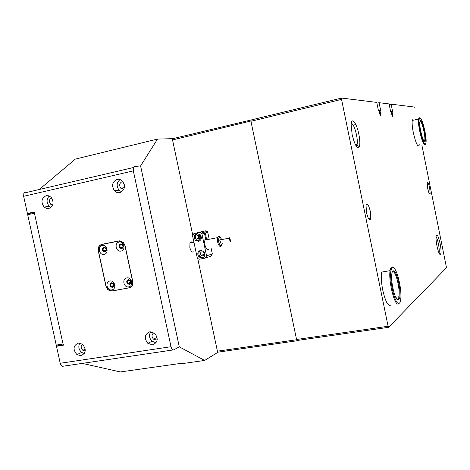 <?xml version="1.0" encoding="UTF-8"?>
<svg xmlns="http://www.w3.org/2000/svg" width="470" height="470" viewBox="0 0 470 470"><rect width="100%" height="100%" fill="white"/><g stroke="black" fill="none" stroke-linecap="round" stroke-linejoin="round"><path stroke-width="0.7" d="M191.772 241.803L189.968 242.89L189.857 247.614C190.879 251.268 192.148 252.672 193.675 251.832M57.634 345.808L56.494 346.284L60.213 363.275L171.01 346.713L133.327 170.863L23.653 196.301L23.87 193.105L133.392 167.537L134.496 166.468L140.601 165.939L179.287 346.854L204.667 360.443L182.942 363.51L182.284 363.181L120.355 371.935L82.244 363.386M124.25 184.44L124.48 186.108M297.293 340.732L218.174 352.124L217.41 351.184L296.617 339.745L297.293 340.732L297.733 340.403M204.667 360.443L218.174 352.124M171.01 346.713C171.667 349.175 172.59 350.221 173.777 349.85L179.305 346.848L140.601 165.939L157.509 139.073L75.359 159.101L39.192 189.528M157.509 139.073L172.837 138.668L252.126 119.733M251.092 119.709L250.892 121.013L172.537 139.948L192.665 234.695M197.753 258.647L217.41 351.184M172.537 139.948L172.837 138.668M250.892 121.013L296.617 339.745M209.185 248.888L208.768 249.411C207.2 250.146 205.889 248.595 204.85 244.753L204.597 241.257L205.607 238.619L204.479 233.296L201.941 234.007L201.418 232.997L199.774 232.427L193.928 233.584L192.583 235.852L197.206 257.613L197.776 258.67L199.368 259.205L205.22 258.112L206.577 255.856L201.941 234.007M206.788 249.024L208.034 249.106M207.117 239.671L206.048 238.995L206.4 238.384L207.258 238.789M205.607 238.619L205.102 239.259M205.255 239.23L204.973 239.541M198.616 241.351C201.577 240 202.129 237.808 200.261 234.783L196.983 233.649C194.01 235.024 193.476 237.221 195.373 240.246L198.616 241.351M199.327 239.3C200.954 238.554 201.254 237.356 200.232 235.693L198.434 235.076C196.807 235.828 196.507 237.033 197.547 238.689L199.327 239.3M202.153 258.018C205.143 256.667 205.678 254.476 203.763 251.432L200.52 250.328C197.523 251.703 197.001 253.912 198.957 256.943L202.153 258.018M202.858 255.927C204.497 255.181 204.791 253.976 203.733 252.314L201.965 251.709C200.32 252.461 200.032 253.671 201.095 255.333L202.858 255.927M197.318 232.656L205.631 230.823L196.907 232.797M205.631 230.823L207.258 231.381L207.775 232.38L205.278 233.073L204.761 232.074L203.122 231.51M199.562 235.212L199.832 238.032L200.502 238.507M199.774 232.427L193.928 233.584M205.278 233.073L206.4 238.384M206.577 255.856L212.328 253.894L211.189 248.507M209.056 238.443L207.775 232.38M212.328 253.894L210.989 256.121L205.678 257.954M202.323 231.728L203.962 232.292L204.479 233.296M200.69 250.299C198.475 252.026 198.258 254.117 200.032 256.579L203.128 257.666M200.179 238.883L199.027 238.267L198.505 237.385L198.458 236.11L199.086 235.071M197.306 233.602C194.985 235.276 194.703 237.385 196.466 239.929L199.445 241.069M221.664 239.277L219.925 237.115L219.167 237.327C217.98 240.699 218.574 243.548 220.947 245.863L222.392 243.084M221.717 245.64L220.33 246.774C217.974 244.935 217.099 241.886 217.71 237.614L218.239 236.733L219.126 236.481L220.119 237.186M229.695 237.726L229.184 238.149L230.153 241.598L230.664 241.175L229.695 237.726M220.577 239.806L220.213 239.553L219.684 239.982L220.935 243.36M63.239 344.927L57.076 345.897L56.236 345.098L27.677 214.702L28.094 213.539L34.21 212.17M34.492 212.322L34.433 213.198L27.677 214.702M56.236 345.098L63.045 344.022L34.433 213.198M63.045 344.022L63.879 344.821M104.986 251.262C106.285 250.622 106.479 249.623 105.568 248.272L104.252 247.855C102.954 248.501 102.76 249.5 103.676 250.845L104.986 251.262M121.824 247.931C123.128 247.296 123.334 246.304 122.447 244.941L121.084 244.494C119.774 245.134 119.568 246.127 120.467 247.49L121.824 247.931M112.647 286.688C113.963 286.042 114.145 285.043 113.188 283.686L111.907 283.287C110.591 283.933 110.409 284.938 111.378 286.295L112.647 286.688M129.514 283.633C130.842 282.999 131.036 282 130.102 280.631L128.774 280.208C127.446 280.843 127.252 281.847 128.198 283.21L129.514 283.633M48.904 208.492C53.633 205.978 54.309 202.206 50.942 197.177L48.639 195.796L46.113 195.696C41.378 198.275 40.731 202.065 44.168 207.07L46.43 208.392L48.904 208.492M119.909 192.63C124.756 190.244 125.66 186.472 122.611 181.314C121.007 179.628 119.157 178.988 117.059 179.393C112.195 181.849 111.331 185.644 114.463 190.779C116.043 192.4 117.858 193.017 119.909 192.63M123.869 189.234L120.725 188.165C118.939 185.215 119.445 183.042 122.235 181.643L122.829 181.573M81.005 355.702C86.081 353.164 86.556 349.339 82.426 344.216L78.249 343.059C73.161 345.673 72.727 349.521 76.939 354.603L81.005 355.702M82.379 344.181C80.629 346.149 80.775 348.182 82.832 350.273L85.252 350.896M152.638 344.851C157.861 342.477 158.566 338.647 154.759 333.353L149.83 331.779C144.584 334.229 143.92 338.089 147.833 343.353L152.638 344.851M153.925 332.713C151.557 334.44 151.405 336.585 153.479 339.134L156.257 340.004L157.238 339.669M33.047 212.634L33.358 212.563M23.653 196.301L27.419 213.503L34.169 211.993L63.303 345.209L56.494 346.284M23.87 193.105L25.221 192.018M173.095 349.95L63.344 366.183C61.923 366.571 60.877 365.601 60.213 363.275M133.392 167.537L133.327 170.863M129.109 288.004C131.994 287.141 133.221 285.014 132.798 281.618L125.014 245.44L123.357 242.35L118.957 240.893L101.849 244.335C99.023 245.252 97.831 247.39 98.259 250.763L105.991 286.488L107.906 289.826L111.954 291.077L130.431 287.534M150.788 331.714C148.749 335.034 149.178 338.212 152.074 341.249L156.052 342.789M79.829 343.071C78.038 346.525 78.666 349.651 81.715 352.459L84.312 353.546M120.014 179.564C116.584 182.589 116.26 186.126 119.057 190.156L121.695 191.866M51.518 197.8C49.045 199.415 48.763 201.559 50.672 204.233L52.646 205.12M49.244 196.019C46.348 199.268 46.36 202.699 49.285 206.312L51.007 207.44M102.619 244.183L102.084 244.429M129.826 287.634L130.454 287.522M111.825 289.896C116.883 289.214 114.868 279.885 109.904 281.025C104.863 281.73 106.872 291.006 111.825 289.896M112.459 287.405C114.257 286.536 114.504 285.173 113.2 283.322L111.461 282.776C109.663 283.663 109.422 285.026 110.732 286.87L112.459 287.405M112.876 287.282L111.055 286.765C109.821 285.178 109.933 283.857 111.384 282.793M128.733 286.859C133.868 286.165 131.847 276.765 126.806 277.917C121.689 278.639 123.704 287.981 128.733 286.859M129.338 284.356C131.142 283.498 131.412 282.135 130.137 280.273L128.334 279.691C126.524 280.561 126.266 281.924 127.546 283.786L129.338 284.356M129.761 284.227L127.858 283.68C126.653 282.082 126.783 280.76 128.239 279.715M121.019 251.056C126.142 250.275 124.115 240.851 119.086 242.085C113.981 242.89 116.002 252.267 121.019 251.056M121.642 248.63C123.416 247.772 123.698 246.415 122.488 244.564L120.631 243.954C118.857 244.823 118.581 246.18 119.797 248.031L121.642 248.63M104.14 254.37C109.193 253.606 107.172 244.253 102.219 245.475C97.19 246.268 99.205 255.568 104.14 254.37M104.798 251.961C106.561 251.086 106.825 249.734 105.586 247.89L103.794 247.32C102.031 248.201 101.773 249.558 103.018 251.397L104.798 251.961M101.996 244.447C99.176 245.363 97.977 247.508 98.406 250.874L106.079 286.33L108 289.667L112.042 290.918L128.956 287.887C131.841 287.029 133.069 284.896 132.652 281.501L124.92 245.604L123.263 242.514L118.863 241.051L101.996 244.447L119.797 240.805M130.278 287.423L130.842 287.276M121.906 248.56L120.114 247.949C118.939 246.262 119.133 244.923 120.702 243.942M105.063 251.891L103.341 251.315C102.143 249.641 102.319 248.301 103.876 247.302M414.352 107.959L413.988 106.99L391.134 104.17L392.632 111.537L391.98 111.478L392.785 116.055C392.521 116.666 392.15 115.99 391.669 114.028L391.252 111.419L390.588 111.361L389.072 103.917L379.09 102.683L376.922 103.194M341.625 98.066L341.549 99.387L250.945 121.278L251.145 119.973L341.625 98.066L376.758 102.395L378.368 110.315L379.12 110.38L379.56 113.153C380.089 115.279 380.506 115.99 380.8 115.279L379.942 110.45L380.682 110.515L379.09 102.683M436.977 246.039C436.219 242.15 435.907 239.024 436.043 236.657C436.83 233.167 438.181 235.447 440.096 243.501C441.066 248.583 441.301 252.137 440.813 254.158C439.82 255.58 438.539 252.872 436.977 246.039M440.813 254.158L439.027 253.036L439.145 252.56C439.409 250.622 439.168 247.749 438.434 243.936C437.67 240.334 436.871 237.967 436.031 236.827M352.118 134.485L351.143 124.814C351.384 116.149 356.671 122.905 358.857 134.291C359.95 139.901 360.137 144.02 359.421 146.652C357.335 149.578 354.903 145.524 352.118 134.485M356.284 146.287L357.177 144.29C357.5 141.899 357.265 138.715 356.477 134.731C354.921 127.905 353.193 124.08 351.29 123.252M399.494 303.109L397.743 304.119C393.813 303.373 388.385 279.797 390.077 270.667L381.575 272.089C380.929 276.748 381.329 282.77 382.762 290.16C385.294 301.076 387.856 306.105 390.441 305.236M413.171 119.028L412.249 120.467C411.902 123.111 412.266 127.188 413.336 132.693C416.015 143.932 418.03 147.962 419.381 144.778M370.295 211.236C368.545 204.456 367.129 202.552 366.036 205.531L366.535 212.716C368.304 219.513 369.72 221.417 370.789 218.421L370.295 211.236M429.662 187.859C428.605 183.341 427.8 181.755 427.242 183.1L427.724 188.623C428.787 193.152 429.592 194.739 430.138 193.382L429.662 187.859M391.134 104.17L389.219 104.622M341.549 99.387L388.097 326.256L388.661 327.296L446.5 267.706L421.931 145.412M388.661 327.296L297.24 340.474L296.564 339.487L388.097 326.256M250.945 121.278L296.564 339.487M380.189 111.654L379.378 111.842M379.942 110.45L379.173 110.632M391.98 111.478L391.293 111.637M392.209 112.606L391.492 112.777M420.245 120.479C422.007 118.534 426.631 137.687 425.274 141.235L425.015 141.723C423.57 143.849 419.258 127.905 419.769 122.224L420.245 120.479M424.198 141.446L424.774 140.377C425.638 136.042 421.602 119.803 419.945 121.025M419.704 118.058L419.34 118.704C417.63 123.111 423.529 147.11 425.556 144.125L426.084 142.063C426.713 135.266 421.608 115.961 419.704 118.058M425.397 144.378L425.18 144.713C423.217 147.662 417.384 125.085 418.582 119.033L419.105 117.682L420.01 117.97M393.901 270.943C397.35 272.212 401.539 292.898 399.5 298.556L397.849 300.019C395.053 299.372 391.069 283.627 391.674 275.479C391.921 271.913 392.662 270.403 393.901 270.943M397.109 299.455L398.683 298.062L398.965 296.77C400.199 290.002 396.357 272.829 393.343 271.707L392.344 271.801M393.455 267.671C392.521 267.183 391.792 267.765 391.275 269.41C388.702 276.319 394.142 302.574 398.307 303.356C399.741 303.779 400.599 301.934 400.875 297.821C401.615 288.016 396.991 269.11 393.455 267.671M390.077 270.667L390.453 268.922C390.993 267.219 391.745 266.619 392.72 267.125L393.278 267.536M112.794 290.783L111.954 291.077M118.863 241.051L119.879 240.805M208.239 249.065L208.768 249.411M204.761 232.074L207.258 231.381M200.813 237.75L199.832 238.032M201.418 232.997L203.962 232.292M204.374 254.235L201.095 255.333M200.032 256.579L198.957 256.943M199.027 238.267L197.547 238.689M196.466 239.929L195.373 240.246M219.167 237.327L218.239 236.733M229.184 238.149L219.684 239.982M189.927 243.008L193.94 242.226M204.785 240.123L217.71 237.614M27.742 213.832L34.251 212.375M156.998 337.401L153.479 339.134M152.074 341.249L147.833 343.353M85.24 349.198L82.832 350.273M81.715 352.459L76.939 354.603M124.35 187.689L120.725 188.165M119.057 190.156L114.463 190.779M53.004 203.898L50.672 204.233M49.285 206.312L44.168 207.07M130.684 282.358L128.198 283.21M113.781 285.484L111.378 286.295M122.94 246.844L120.467 247.49M106.073 250.234L103.676 250.845M103.341 251.315L103.018 251.397M120.114 247.949L119.797 248.031M127.858 283.68L127.546 283.786M111.055 286.765L110.732 286.87M392.785 116.055L392.385 116.149M355.825 124.544L353.211 125.149M380.8 115.279L380.324 115.391M429.298 193.546L430.138 193.382M368.615 218.838L370.789 218.421M355.379 144.69L357.177 144.29M438.833 252.613L439.145 252.56M356.941 145.295L359.421 146.652M424.669 140.883L425.274 141.235M419.34 118.704L418.729 118.352M423.658 140.618L424.774 140.377M412.249 120.467L418.582 119.033M398.683 298.062L399.5 298.556M391.275 269.41L390.453 268.922M395.734 297.275L398.965 296.77"/></g></svg>
